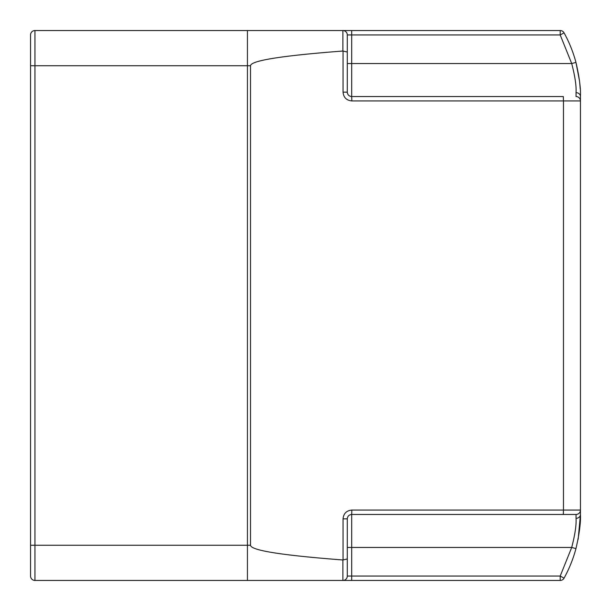<?xml version="1.0" encoding="UTF-8"?>
<svg xmlns="http://www.w3.org/2000/svg" width="611" height="611" viewBox="0 0 611 611"><rect width="100%" height="100%" fill="white"/><g stroke="black" fill="none" stroke-linecap="round" stroke-linejoin="round"><path stroke-width="0.92" d="M578.243 538.482L580.45 514.462A4.399 3.88 180 0 1 576.051 518.342C576.463 525.002 575.02 534.709 571.713 547.456L560.203 576.051L560.203 580.45L247.432 580.45L247.432 30.55L34.949 30.55A4.399 4.399 0 0 0 30.55 34.949L30.55 576.051A4.399 4.399 0 0 0 34.949 580.45A4.399 4.399 0 0 1 30.55 576.051M579.541 81.049L575.959 62.406A131.976 131.976 0 0 0 564.052 32.826A4.399 4.399 0 0 0 560.203 30.55L560.203 34.949L564.052 32.826A4.399 4.399 0 0 0 560.203 30.55L247.432 30.55L247.432 545.256L30.55 545.256M351.692 580.45L351.692 576.051L347.292 576.051L347.292 558.981L342.893 559.974C281.717 555.3 250.922 550.396 250.51 545.256L247.432 545.256L247.432 580.45L34.949 580.45L34.949 65.744L250.51 65.744C250.922 60.604 281.717 55.7 342.893 51.026L342.893 30.55A4.399 4.399 0 0 1 347.292 34.949L351.692 34.949L351.692 30.55M564.052 578.174A4.399 4.399 0 0 1 560.203 580.45A4.399 4.399 0 0 0 564.052 578.174A131.976 131.976 0 0 0 575.959 548.594A131.976 131.976 0 0 1 564.052 578.174L560.203 576.051L351.692 576.051L351.692 547.456L571.713 547.456L575.959 548.594C579.365 533.815 580.862 522.443 580.45 514.462L580.45 96.538A4.399 3.88 180 0 0 576.051 92.658L576.051 96.538A4.399 4.399 0 0 1 580.45 100.937L563.464 100.937L563.464 510.063L580.45 510.063A4.399 4.399 0 0 1 576.051 514.462L576.051 518.342M250.51 65.744L250.51 545.256M578.014 539.712L578.22 538.619M564.052 32.826A131.976 131.976 0 0 1 575.959 62.406C579.365 77.185 580.862 88.557 580.45 96.538M580.229 88.87L579.648 82.011M342.893 51.026L347.292 52.019L347.292 34.949A4.399 4.399 0 0 0 342.893 30.55M342.893 580.45A4.399 4.399 0 0 0 347.292 576.051A4.399 4.399 0 0 1 342.893 580.45L342.893 559.974M347.292 558.981L347.292 518.861C347.552 516.188 349.018 514.722 351.692 514.462L576.051 514.462L351.692 514.462L351.844 510.063C346.498 510.582 343.565 513.515 343.046 518.861L343.046 559.982M347.292 52.019L347.292 92.139L343.046 92.139C343.565 97.485 346.498 100.418 351.844 100.937L563.464 100.937L563.311 96.538L351.692 96.538L351.844 100.937M347.628 93.819A4.399 4.399 0 0 1 347.292 92.139C347.552 94.812 349.018 96.278 351.692 96.538L563.311 96.538M575.959 62.406L571.713 63.544C575.02 76.291 576.463 85.998 576.051 92.658M347.292 63.544L351.692 63.544L351.692 34.949L560.203 34.949L571.713 63.544L351.692 63.544L351.692 96.538A4.399 4.399 0 0 1 350.011 96.202M580.45 510.063A4.399 4.399 0 0 1 576.051 514.462M576.051 96.538A4.399 4.399 0 0 1 580.45 100.937M343.046 51.019L343.046 92.139M563.311 514.462L563.464 510.063L351.844 510.063M347.292 547.456L351.692 547.456L351.692 514.462M347.292 518.861L343.046 518.861M34.949 30.55L34.949 65.744L30.55 65.744"/></g></svg>

